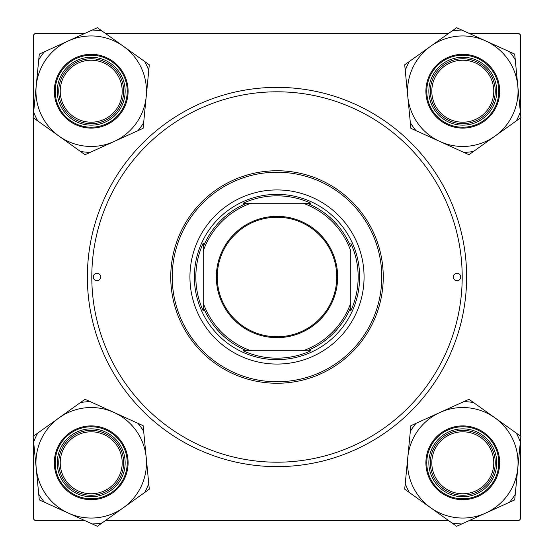 <?xml version="1.0" encoding="UTF-8"?>
<svg xmlns="http://www.w3.org/2000/svg" width="554" height="554" viewBox="0 0 554 554"><rect width="100%" height="100%" fill="white"/><g stroke="black" fill="none" stroke-linecap="round" stroke-linejoin="round"><path stroke-width="0.83" d="M87.373 277A189.627 189.627 0 0 1 277 87.373A189.627 189.627 0 0 1 466.627 277A189.627 189.627 0 0 1 277 466.627A189.627 189.627 0 0 1 87.373 277M520.49 113.563L520.49 34.985L519.015 33.51L469.39 33.51M448.477 33.51L105.523 33.51M84.61 33.51L34.985 33.51L33.51 34.985L33.51 113.563M84.61 520.49L34.985 520.49L33.51 519.015L33.51 440.437M33.51 436.116L33.51 117.884M520.49 440.437L520.49 519.015L519.015 520.49L469.39 520.49M448.477 520.49L105.523 520.49M520.49 436.116L520.49 117.884M431.801 462.791A30.989 30.989 0 0 0 462.791 493.78A30.989 30.989 0 0 0 493.78 462.791A30.989 30.989 0 0 0 462.791 431.801A30.989 30.989 0 0 0 431.801 462.791M495.255 462.791A32.464 32.464 0 0 1 462.791 495.255A32.464 32.464 0 0 1 430.326 462.791A32.464 32.464 0 0 1 462.791 430.326A32.464 32.464 0 0 1 495.255 462.791M60.22 462.791A30.989 30.989 0 0 0 91.209 493.78A30.989 30.989 0 0 0 122.199 462.791A30.989 30.989 0 0 0 91.209 431.801A30.989 30.989 0 0 0 60.22 462.791M123.674 462.791A32.464 32.464 0 0 1 91.209 495.255A32.464 32.464 0 0 1 58.745 462.791A32.464 32.464 0 0 1 91.209 430.326A32.464 32.464 0 0 1 123.674 462.791M493.78 91.209A30.989 30.989 0 0 0 462.791 60.22A30.989 30.989 0 0 0 431.801 91.209A30.989 30.989 0 0 0 462.791 122.199A30.989 30.989 0 0 0 493.78 91.209M430.326 91.209A32.464 32.464 0 0 1 462.791 58.745A32.464 32.464 0 0 1 495.255 91.209A32.464 32.464 0 0 1 462.791 123.674A32.464 32.464 0 0 1 430.326 91.209M122.199 91.209A30.989 30.989 0 0 0 91.209 60.22A30.989 30.989 0 0 0 60.22 91.209A30.989 30.989 0 0 0 91.209 122.199A30.989 30.989 0 0 0 122.199 91.209M58.745 91.209A32.464 32.464 0 0 1 91.209 58.745A32.464 32.464 0 0 1 123.674 91.209A32.464 32.464 0 0 1 91.209 123.674A32.464 32.464 0 0 1 58.745 91.209M430.652 507.741A55.261 55.261 0 0 1 407.792 457.431L404.697 489.189L456.607 526.3L514.701 499.902L520.885 436.393L468.975 399.282L410.888 425.68L407.792 457.431A55.261 55.261 0 0 1 494.93 417.841A55.261 55.261 0 0 1 485.65 513.101A55.261 55.261 0 0 1 430.652 507.741M405.251 483.524A61.162 61.162 0 0 0 409.323 492.499M431.891 476.835A33.939 33.939 0 0 1 448.754 431.891A33.939 33.939 0 0 1 493.69 448.754A33.939 33.939 0 0 1 476.835 493.69A33.939 33.939 0 0 1 431.891 476.835M492.347 449.363A32.464 32.464 0 0 0 449.363 433.235A32.464 32.464 0 0 0 433.235 476.218A32.464 32.464 0 0 0 476.218 492.347A32.464 32.464 0 0 0 492.347 449.363M496.377 447.528A36.889 36.889 0 0 1 478.054 496.377A36.889 36.889 0 0 1 429.205 478.054A36.889 36.889 0 0 1 447.528 429.205A36.889 36.889 0 0 1 496.377 447.528A36.889 36.889 0 0 0 447.528 429.205A36.889 36.889 0 0 0 429.205 478.054M520.331 442.057A61.162 61.162 0 0 0 516.259 433.083M473.608 402.592A61.162 61.162 0 0 0 463.795 401.636M416.068 423.325A61.162 61.162 0 0 0 410.334 431.344M451.974 522.99A61.162 61.162 0 0 0 461.787 523.946M509.521 502.256A61.162 61.162 0 0 0 515.248 494.244M36.211 468.151A55.261 55.261 0 0 1 59.07 417.841L33.115 436.393L39.299 499.902L97.393 526.3L149.303 489.189L143.112 425.68L85.025 399.282L59.07 417.841A55.261 55.261 0 0 1 146.208 457.431A55.261 55.261 0 0 1 68.35 513.101A55.261 55.261 0 0 1 36.211 468.151M37.741 433.083A61.162 61.162 0 0 0 33.669 442.057M60.31 448.754A33.939 33.939 0 0 1 105.246 431.891A33.939 33.939 0 0 1 122.109 476.835A33.939 33.939 0 0 1 77.165 493.69A33.939 33.939 0 0 1 60.31 448.754M120.765 476.218A32.464 32.464 0 0 0 104.637 433.235A32.464 32.464 0 0 0 61.653 449.363A32.464 32.464 0 0 0 77.782 492.347A32.464 32.464 0 0 0 120.765 476.218M124.795 478.054A36.889 36.889 0 0 1 75.946 496.377A36.889 36.889 0 0 1 57.623 447.528A36.889 36.889 0 0 1 106.472 429.205A36.889 36.889 0 0 1 124.795 478.054A36.889 36.889 0 0 0 106.472 429.205A36.889 36.889 0 0 0 57.623 447.528M144.677 492.499A61.162 61.162 0 0 0 148.749 483.524M143.666 431.344A61.162 61.162 0 0 0 137.932 423.325M90.205 401.636A61.162 61.162 0 0 0 80.392 402.592M38.752 494.244A61.162 61.162 0 0 0 44.479 502.256M92.213 523.946A61.162 61.162 0 0 0 102.026 522.99M517.789 85.849A55.261 55.261 0 0 1 494.93 136.159L520.885 117.607L514.701 54.098L456.607 27.7L404.697 64.811L410.888 128.32L468.975 154.718L494.93 136.159A55.261 55.261 0 0 1 407.792 96.569A55.261 55.261 0 0 1 485.65 40.899A55.261 55.261 0 0 1 517.789 85.849M516.259 120.917A61.162 61.162 0 0 0 520.331 111.943M493.69 105.246A33.939 33.939 0 0 1 448.754 122.109A33.939 33.939 0 0 1 431.891 77.165A33.939 33.939 0 0 1 476.835 60.31A33.939 33.939 0 0 1 493.69 105.246M433.235 77.782A32.464 32.464 0 0 0 449.363 120.765A32.464 32.464 0 0 0 492.347 104.637A32.464 32.464 0 0 0 476.218 61.653A32.464 32.464 0 0 0 433.235 77.782M429.205 75.946A36.889 36.889 0 0 1 478.054 57.623A36.889 36.889 0 0 1 496.377 106.472A36.889 36.889 0 0 1 447.528 124.795A36.889 36.889 0 0 1 429.205 75.946A36.889 36.889 0 0 0 447.528 124.795A36.889 36.889 0 0 0 496.377 106.472M409.323 61.501A61.162 61.162 0 0 0 405.251 70.476M410.334 122.656A61.162 61.162 0 0 0 416.068 130.675M463.795 152.364A61.162 61.162 0 0 0 473.608 151.408M515.248 59.756A61.162 61.162 0 0 0 509.521 51.744M461.787 30.055A61.162 61.162 0 0 0 451.974 31.01M123.348 46.259A55.261 55.261 0 0 1 146.208 96.569L149.303 64.811L97.393 27.7L39.299 54.098L33.115 117.607L85.025 154.718L143.112 128.32L146.208 96.569A55.261 55.261 0 0 1 59.07 136.159A55.261 55.261 0 0 1 68.35 40.899A55.261 55.261 0 0 1 123.348 46.259M148.749 70.476A61.162 61.162 0 0 0 144.677 61.501M122.109 77.165A33.939 33.939 0 0 1 105.246 122.109A33.939 33.939 0 0 1 60.31 105.246A33.939 33.939 0 0 1 77.165 60.31A33.939 33.939 0 0 1 122.109 77.165M61.653 104.637A32.464 32.464 0 0 0 104.637 120.765A32.464 32.464 0 0 0 120.765 77.782A32.464 32.464 0 0 0 77.782 61.653A32.464 32.464 0 0 0 61.653 104.637M57.623 106.472A36.889 36.889 0 0 1 75.946 57.623A36.889 36.889 0 0 1 124.795 75.946A36.889 36.889 0 0 1 106.472 124.795A36.889 36.889 0 0 1 57.623 106.472A36.889 36.889 0 0 0 106.472 124.795A36.889 36.889 0 0 0 124.795 75.946M33.669 111.943A61.162 61.162 0 0 0 37.741 120.917M80.392 151.408A61.162 61.162 0 0 0 90.205 152.364M137.932 130.675A61.162 61.162 0 0 0 143.666 122.656M102.026 31.01A61.162 61.162 0 0 0 92.213 30.055M44.479 51.744A61.162 61.162 0 0 0 38.752 59.756M460.727 277A3.691 3.691 0 0 0 457.036 273.309A3.691 3.691 0 0 0 453.345 277A3.691 3.691 0 0 0 457.036 280.691A3.691 3.691 0 0 0 460.727 277M100.655 277A3.691 3.691 0 0 0 96.964 273.309A3.691 3.691 0 0 0 93.273 277A3.691 3.691 0 0 0 96.964 280.691A3.691 3.691 0 0 0 100.655 277M364.068 277A87.068 87.068 0 0 0 277 189.932A87.068 87.068 0 0 0 189.932 277A87.068 87.068 0 0 0 277 364.068A87.068 87.068 0 0 0 364.068 277M172.225 277A104.775 104.775 0 0 0 277 381.775A104.775 104.775 0 0 0 381.775 277A104.775 104.775 0 0 0 277 172.225A104.775 104.775 0 0 0 172.225 277M383.25 277A106.25 106.25 0 0 1 277 383.25A106.25 106.25 0 0 1 170.75 277A106.25 106.25 0 0 1 277 170.75A106.25 106.25 0 0 1 383.25 277M91.798 277A185.202 185.202 0 0 0 277 462.202A185.202 185.202 0 0 0 462.202 277A185.202 185.202 0 0 0 277 91.798A185.202 185.202 0 0 0 91.798 277M277 216.351A60.649 60.649 0 0 1 337.649 277A60.649 60.649 0 0 1 277 337.649A60.649 60.649 0 0 1 216.351 277A60.649 60.649 0 0 1 277 216.351M277 336.763A59.763 59.763 0 0 0 336.763 277A59.763 59.763 0 0 0 277 217.237A59.763 59.763 0 0 0 217.237 277A59.763 59.763 0 0 0 277 336.763M310.815 203.214L302.941 203.214L310.815 203.214A81.161 81.161 0 0 0 243.185 203.214L251.059 203.214L243.185 203.214M277 359.636A82.636 82.636 0 0 1 194.364 277A82.636 82.636 0 0 1 277 194.364A82.636 82.636 0 0 1 359.636 277A82.636 82.636 0 0 1 277 359.636M243.185 350.786L251.059 350.786L243.185 350.786A81.161 81.161 0 0 0 310.815 350.786L302.941 350.786L310.815 350.786M203.214 310.815L203.214 302.941L203.214 310.815A81.161 81.161 0 0 1 203.214 243.185L203.214 302.941A78.211 78.211 0 0 0 251.059 350.786L302.941 350.786A78.211 78.211 0 0 0 350.786 302.941L350.786 251.059A78.211 78.211 0 0 0 302.941 203.214L251.059 203.214A78.211 78.211 0 0 0 203.214 251.059L203.214 243.185M350.786 310.815L350.786 302.941L350.786 310.815A81.161 81.161 0 0 0 350.786 243.185M246.904 350.786A79.686 79.686 0 0 1 203.214 307.096M307.096 203.214A79.686 79.686 0 0 1 350.786 246.904M350.786 307.096A79.686 79.686 0 0 1 307.096 350.786M203.214 246.904A79.686 79.686 0 0 1 246.904 203.214M430.008 477.686A36.01 36.01 0 0 0 477.686 495.574A36.01 36.01 0 0 0 495.574 447.895A36.01 36.01 0 0 0 447.895 430.008A36.01 36.01 0 0 0 430.008 477.686M58.426 447.895A36.01 36.01 0 0 0 76.314 495.574A36.01 36.01 0 0 0 123.992 477.686A36.01 36.01 0 0 0 106.105 430.008A36.01 36.01 0 0 0 58.426 447.895M495.574 106.105A36.01 36.01 0 0 0 477.686 58.426A36.01 36.01 0 0 0 430.008 76.314A36.01 36.01 0 0 0 447.895 123.992A36.01 36.01 0 0 0 495.574 106.105M123.992 76.314A36.01 36.01 0 0 0 76.314 58.426A36.01 36.01 0 0 0 58.426 106.105A36.01 36.01 0 0 0 106.105 123.992A36.01 36.01 0 0 0 123.992 76.314"/></g></svg>
